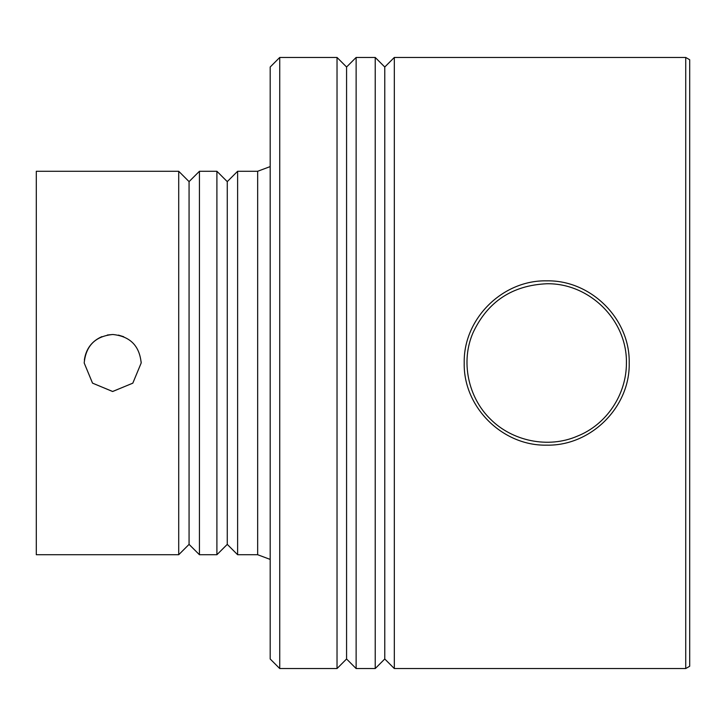 <?xml version="1.0" encoding="UTF-8"?>
<svg xmlns="http://www.w3.org/2000/svg" width="726" height="726" viewBox="0 0 726 726"><rect width="100%" height="100%" fill="white"/><g stroke="black" fill="none" stroke-linecap="round" stroke-linejoin="round"><path stroke-width="1.09" d="M546.705 283.757C589.439 282.913 627.219 320.166 626.42 363C626.511 394.681 606.482 424.665 577.261 436.19C548.248 448.777 512.211 441.136 490.44 419.138C468.188 397.576 460.32 361.421 473.152 332.463C487.736 301.599 512.257 285.363 546.705 283.757M629.206 363C630.177 407.168 590.819 446.145 546.705 445.147C502.592 446.145 463.242 407.168 464.213 363C463.242 318.832 502.592 279.855 546.705 280.853C590.819 279.855 630.177 318.832 629.206 363M279.737 363L279.737 668.546L337.027 668.546L337.027 57.454L279.737 57.454L279.737 363M279.737 57.454L270.19 67.01L270.19 658.99L279.737 668.546M337.027 57.454L346.574 67.01L346.574 658.99L337.027 668.546M356.13 363L356.13 668.546L375.224 668.546L375.224 57.454L356.13 57.454L356.13 363M375.224 57.454L384.771 67.01L384.771 658.99L375.224 668.546M394.318 363L394.318 668.546L685.734 668.546L685.734 57.454L394.318 57.454L394.318 363M685.734 57.454L689.7 59.75L689.7 666.25L685.734 668.546M84.198 363L92.52 383.128L112.584 391.495L132.794 383.183L141.18 363L132.831 383.147L112.684 391.495L92.538 383.147L84.198 363C85.886 345.703 95.387 336.202 112.684 334.505L107.33 335.022M101.885 336.637C91.839 341.111 85.995 348.879 84.361 359.951M113.011 334.514C130.145 336.356 139.537 345.857 141.18 363L141.153 361.793M123.701 336.719L118.447 335.103M237.62 554.728L227.265 544.373L227.265 181.627L237.62 171.272L237.62 554.728L257.666 554.728L270.19 559.41M36.3 363L36.3 554.728L178.714 554.728L178.714 171.272L36.3 171.272L36.3 363M178.714 171.272L189.069 181.627L189.069 544.373L178.714 554.728M199.432 363L199.432 554.728L216.902 554.728L216.902 171.272L199.432 171.272L199.432 363M237.62 171.272L257.666 171.272L257.666 554.728M346.574 658.99L356.13 668.546M346.574 67.01L356.13 57.454M384.771 658.99L394.318 668.546M384.771 67.01L394.318 57.454M257.666 171.272L270.19 166.59M189.069 544.373L199.432 554.728M189.069 181.627L199.432 171.272M227.265 181.627L216.902 171.272M227.265 544.373L216.902 554.728"/></g></svg>
